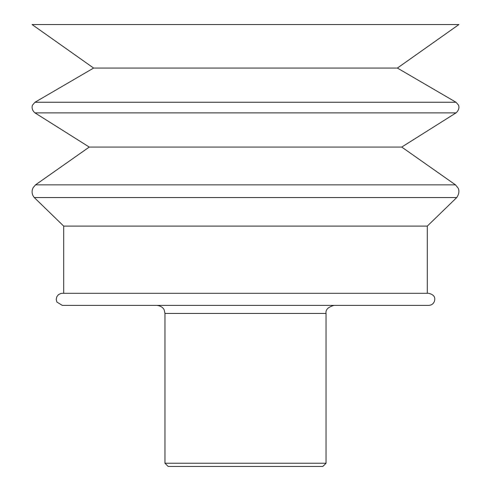 <?xml version="1.0" encoding="UTF-8"?>
<svg xmlns="http://www.w3.org/2000/svg" width="491" height="491" viewBox="0 0 491 491"><rect width="100%" height="100%" fill="white"/><g stroke="black" fill="none" stroke-linecap="round" stroke-linejoin="round"><path stroke-width="0.74" d="M156.911 305.377C163.116 306.157 164.27 310.128 164.227 310.06L164.964 313.436L326.036 313.436C325.453 309.698 328.135 307.01 334.089 305.377L428.717 305.377C431.564 305.224 433.485 303.806 434.486 301.143C434.836 299.406 436.112 295.22 428.717 293.299L62.283 293.299L60.884 293.465L58.441 294.674L56.821 296.754L56.244 299.418L56.895 302.069L62.283 305.377L163.245 305.377M428.717 305.377L62.283 305.377M326.036 313.436L326.036 463.228L164.964 463.228L164.964 313.436M326.036 463.228L322.814 466.45L168.186 466.45L164.964 463.228M223.718 226.112L427.299 226.112L456.722 197.56L34.278 197.56L63.701 226.112L223.718 226.112M455.488 184.862L401.736 147.067L89.264 147.067L35.512 184.862L455.488 184.862L458.078 188.053C458.121 187.973 460.576 192.067 456.722 197.56M89.264 147.067L34.959 112.875L456.041 112.875L401.736 147.067M456.016 102.251L397.385 68.059L93.615 68.059L34.984 102.251L456.016 102.251L458.342 104.933C458.373 104.724 460.632 108.72 456.041 112.875M93.615 68.059L32.081 24.55L458.919 24.55L397.385 68.059M427.299 293.299L427.299 226.112M63.701 293.299L63.701 226.112M35.512 184.862L33.081 187.734L32.345 189.673C31.688 192.619 32.332 195.246 34.278 197.56M34.984 102.251L32.633 104.988C32.541 104.644 30.51 109.149 34.959 112.875"/></g></svg>
